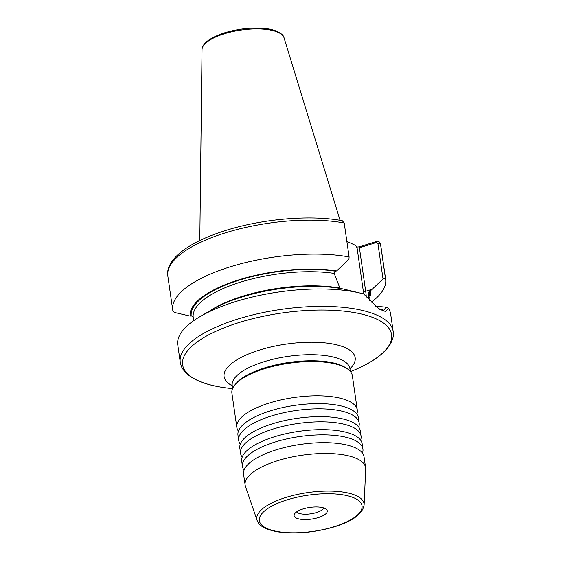 <?xml version="1.0" encoding="UTF-8"?>
<svg xmlns="http://www.w3.org/2000/svg" width="561" height="561" viewBox="0 0 561 561"><rect width="100%" height="100%" fill="white"/><g stroke="black" fill="none" stroke-linecap="round" stroke-linejoin="round"><path stroke-width="0.84" d="M362.925 449.066L362.175 443.863A60.854 21.409 171.8 0 0 358.872 438.239A60.854 21.409 171.8 0 0 355.681 435.967A60.854 21.409 171.8 0 0 274.56 436.738A60.854 21.409 171.8 0 0 243.292 454.894A60.854 21.409 171.8 0 0 241.714 461.219L242.464 466.422A60.854 21.409 -8.2 0 1 275.311 441.942A60.854 21.409 -8.2 0 1 356.431 441.17A60.854 21.409 -8.2 0 1 362.925 449.066A60.854 21.409 -8.2 0 1 362.462 453.12M361.053 436.051L360.302 430.848A60.854 21.409 171.8 0 0 356.999 425.231A60.854 21.409 171.8 0 0 353.802 422.952A60.854 21.409 171.8 0 0 272.688 423.73A60.854 21.409 171.8 0 0 241.419 441.886A60.854 21.409 171.8 0 0 239.835 448.211L240.585 453.414A60.854 21.409 -8.2 0 1 273.438 428.934A60.854 21.409 -8.2 0 1 354.552 428.155A60.854 21.409 -8.2 0 1 361.053 436.051A60.854 21.409 -8.2 0 1 360.583 440.105M365.611 467.685L364.054 456.871A60.854 21.409 171.8 0 0 360.751 451.247A60.854 21.409 171.8 0 0 357.553 448.975A60.854 21.409 171.8 0 0 276.44 449.754A60.854 21.409 171.8 0 0 245.171 467.902A60.854 21.409 171.8 0 0 243.586 474.234L245.143 485.048A60.854 21.409 171.8 0 0 245.48 486.429L257.113 520.426A54.172 19.06 -8.2 0 1 286.061 497.404A54.172 19.06 -8.2 0 1 364.117 505.005L365.681 469.108A60.854 21.409 171.8 0 0 365.611 467.685A60.854 21.409 171.8 0 0 277.997 460.567A60.854 21.409 171.8 0 0 245.143 485.048M359.18 423.043L358.43 417.84A60.854 21.409 171.8 0 0 355.12 412.216A60.854 21.409 171.8 0 0 351.929 409.944A60.854 21.409 171.8 0 0 270.809 410.715A60.854 21.409 171.8 0 0 239.54 428.87A60.854 21.409 171.8 0 0 237.962 435.196L238.713 440.406A60.854 21.409 -8.2 0 1 271.559 415.925A60.854 21.409 -8.2 0 1 352.68 415.147A60.854 21.409 -8.2 0 1 359.18 423.043A60.854 21.409 -8.2 0 1 358.71 427.096M238.432 431.15A60.854 21.409 -8.2 0 1 236.833 427.391A60.854 21.409 -8.2 0 1 269.687 402.91A60.854 21.409 -8.2 0 1 350.807 402.139A60.854 21.409 -8.2 0 1 357.301 410.035A60.854 21.409 -8.2 0 1 356.831 414.081M323.816 507.964A14.046 4.944 -8.2 0 1 316.39 512.572A14.046 4.944 -8.2 0 1 296.608 511.884M318.227 517.607A16.746 5.891 -8.2 0 1 300.864 519.29A16.746 5.891 -8.2 0 1 294.329 514.325A16.746 5.891 -8.2 0 1 303.157 508.911A16.746 5.891 -8.2 0 1 326.691 509.661A16.746 5.891 -8.2 0 1 318.227 517.607M199.884 316.713L211.462 309.896A91.184 32.082 171.8 0 1 343.62 289.062L361.501 293.424A107.565 37.846 171.8 0 0 235.809 301.53A107.565 37.846 171.8 0 0 199.884 316.713A107.565 37.846 171.8 0 0 177.746 344.798L180.249 362.175A107.565 37.846 -8.2 0 1 238.313 318.907A107.565 37.846 -8.2 0 1 393.177 331.495C393.191 335.787 394.095 336.383 390.631 343.549C384.965 353.157 373.282 361.803 355.583 369.489A105.559 37.138 171.8 0 0 373.935 317.919A105.559 37.138 171.8 0 0 239.638 322.358A105.559 37.138 171.8 0 0 227.037 388.016C207.886 385.638 194.239 380.638 186.091 373.023C180.747 367.132 181.441 366.298 180.249 362.175M349.103 256.959L344.209 222.998A107.565 37.846 171.8 0 0 227.633 232.17A107.565 37.846 171.8 0 0 167.823 275.97L172.718 309.924A107.565 37.846 171.8 0 1 230.781 266.657A107.565 37.846 171.8 0 1 349.103 256.959L348.935 259.308L336.635 270.921L335.597 271.236L334.188 273.403L339.903 288.116A88.358 31.086 171.8 0 0 209.898 310.815M378.598 308.662L383.969 310.184L385.961 307.133L375.365 306.194M357.301 410.035L352.364 375.772A60.854 21.409 171.8 0 0 346.803 368.444A60.854 21.409 171.8 0 0 264.75 368.654A60.854 21.409 171.8 0 0 235.171 384.53A60.854 21.409 171.8 0 0 231.896 393.135L236.833 427.391M346.803 368.444L345.352 367.511A59.452 20.918 171.8 0 0 265.192 367.714A59.452 20.918 171.8 0 0 236.293 383.226L235.171 384.53M393.177 331.495L390.673 314.118A107.565 37.846 171.8 0 0 388.38 308.234L385.666 311.544L379.488 309.258L363.731 294.013A107.565 37.846 171.8 0 0 361.501 293.424M369.299 300.472L368.198 292.94M368.205 293.031L369.685 290.914L370.73 290.591L383.037 278.985L377.96 243.747L376.052 242.633L359.412 247.766A1.753 0.617 -8.2 0 1 357.069 247.794L357.041 247.773M336.635 270.921A91.184 32.082 171.8 0 0 239.414 279.673A91.184 32.082 171.8 0 0 190.158 316.102L191.203 315.78L193.152 316.916L193.685 320.689M172.718 309.924A107.565 37.846 171.8 0 0 173.04 311.502L174.843 312.547L190.158 316.102M363.682 293.999A36.135 13.815 72.9 0 0 363.339 291.292L357.069 247.794L355.471 245.374L346.859 241.37M356.361 246.952A3.513 1.234 171.8 0 0 359.966 246.602L376.606 241.461C378.647 241.139 379.944 241.966 380.484 243.93L385.379 277.884L383.037 278.985M371.123 302.33A107.565 37.846 171.8 0 0 385.645 279.245A107.565 37.846 171.8 0 0 385.379 277.884M369.026 298.599A91.184 32.082 171.8 0 0 370.73 290.591M380.751 245.283L380.484 243.93A107.565 37.846 171.8 0 1 380.751 245.283L385.645 279.245M385.961 307.133L388.38 308.234M344.209 222.998L342.273 220.718C310.71 214.702 262.604 218.769 225.704 230.48C204.506 237.142 188.636 245.157 178.103 254.519C168.602 263.375 166.89 270.984 167.823 275.97M376.052 242.633L376.606 241.461M244.056 470.181A60.854 21.409 -8.2 0 1 242.464 466.422M240.304 444.158A60.854 21.409 -8.2 0 1 238.713 440.406M242.177 457.166A60.854 21.409 -8.2 0 1 240.585 453.414M334.033 526.73A51.871 18.247 171.8 0 0 356.494 499.129A51.871 18.247 171.8 0 0 287.351 499.795A51.871 18.247 171.8 0 0 264.89 527.389A51.871 18.247 171.8 0 0 334.033 526.73M202.03 49.634C202.283 43.379 209.87 37.755 224.779 32.755C239.014 28.583 252.752 27.201 265.984 28.604C278.319 29.985 283.971 35.189 284.034 37.818A41.486 14.6 171.8 0 0 224.477 33.744A41.486 14.6 171.8 0 0 202.03 49.634L199.8 240.55M349.952 367.623L349.91 368.605A59.452 20.918 171.8 0 0 264.322 361.642A59.452 20.918 171.8 0 0 232.226 385.561L232.64 388.408M368.78 296.923A90.111 31.704 171.8 0 0 369.685 290.914M349.945 368.822A66.219 23.296 171.8 0 0 334.489 344.342A66.219 23.296 171.8 0 0 259.841 349.959A66.219 23.296 171.8 0 0 232.261 385.786M335.597 271.236A90.111 31.704 171.8 0 0 239.898 279.953A90.111 31.704 171.8 0 0 191.203 315.78M334.188 273.403A88.358 31.086 171.8 0 0 240.921 282.029A88.358 31.086 171.8 0 0 193.152 316.916M372.139 289.273L365.681 291.271A37.896 14.481 -107.1 0 1 366.298 297.148M359.966 246.602L359.412 247.766L365.681 291.271A1.753 0.617 171.8 0 1 363.339 291.292M377.96 243.747L380.484 243.93M257.113 520.426C258.263 523.329 260.977 529.002 278.614 531.94C296.264 534.198 314.861 532.487 334.412 526.793C352.673 521.183 362.574 513.918 364.117 505.005M349.91 368.605L350.323 371.445M284.034 37.818L340.078 220.333M231.917 384.636L232.226 385.561M350.527 371.698L355.583 369.489M232.513 388.703L227.037 388.016"/></g></svg>
